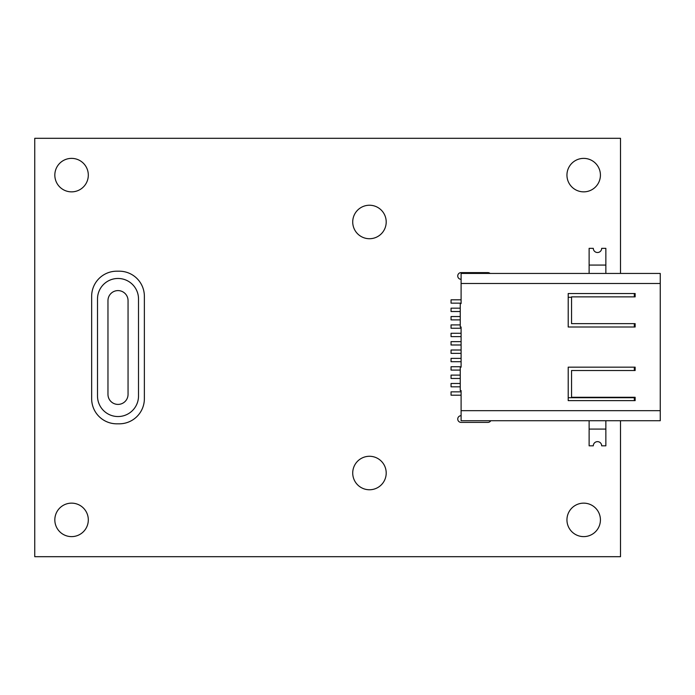<?xml version="1.0" encoding="UTF-8"?>
<svg xmlns="http://www.w3.org/2000/svg" width="695" height="695" viewBox="0 0 695 695"><rect width="100%" height="100%" fill="white"/><g stroke="black" fill="none" stroke-linecap="round" stroke-linejoin="round"><path stroke-width="1.04" d="M620.505 273.439L620.505 138.305L34.75 138.305L34.75 556.695L620.505 556.695L620.505 420.718M88.308 519.877A16.732 16.732 0 0 0 63.202 505.387A16.732 16.732 0 0 0 63.202 534.377A16.732 16.732 0 0 0 88.308 519.877M88.308 175.123A16.732 16.732 0 0 0 63.202 160.623A16.732 16.732 0 0 0 63.202 189.613A16.732 16.732 0 0 0 88.308 175.123M386.203 473.017A16.732 16.732 0 0 0 361.096 458.526A16.732 16.732 0 0 0 361.096 487.516A16.732 16.732 0 0 0 386.203 473.017M461.098 415.697A3.345 3.345 0 0 0 457.744 419.05A3.345 3.345 0 0 0 461.098 422.395L487.873 422.395A3.345 3.345 0 0 0 490.774 420.718M600.419 519.877A16.732 16.732 0 0 0 575.321 505.387A16.732 16.732 0 0 0 575.321 534.377A16.732 16.732 0 0 0 600.419 519.877M386.203 221.983A16.732 16.732 0 0 0 361.096 207.484A16.732 16.732 0 0 0 361.096 236.474A16.732 16.732 0 0 0 386.203 221.983M490.088 273.439A3.345 3.345 0 0 0 487.873 272.605L461.098 272.605A3.345 3.345 0 0 0 457.744 275.95A3.345 3.345 0 0 0 461.098 279.303M600.419 175.123A16.732 16.732 0 0 0 575.321 160.623A16.732 16.732 0 0 0 575.321 189.613A16.732 16.732 0 0 0 600.419 175.123M605.858 420.718L605.858 445.825L601.679 445.825A4.187 4.187 0 0 0 597.491 441.638A4.187 4.187 0 0 0 593.304 445.825L589.125 445.825L589.125 420.718M461.098 326.998L461.098 367.16L460.255 367.16L460.255 390.59L461.098 390.59L461.098 410.676L660.25 410.676L660.25 283.482L461.098 283.482L461.098 303.567L460.255 303.567L460.255 326.998L461.098 326.998M461.098 283.482L461.098 273.439L660.25 273.439L660.25 283.482M660.25 410.676L660.25 420.718L461.098 420.718L461.098 410.676M589.125 273.439L589.125 248.341L593.304 248.341A4.187 4.187 0 0 0 597.491 252.52A4.187 4.187 0 0 0 601.679 248.341L605.858 248.341L605.858 273.439M461.098 420.718L464.442 420.718M660.25 273.439L610.879 273.439M635.143 400.633L635.143 397.288L571.551 397.288L571.551 370.513L635.143 370.513L635.143 367.16L568.206 367.16L568.206 400.633L635.143 400.633M635.143 326.998L635.143 323.653L571.551 323.653L571.551 296.869L635.143 296.869L635.143 293.525L568.206 293.525L568.206 326.998L635.143 326.998M461.098 344.989L451.055 344.989L451.055 341.645L461.098 341.645M461.098 353.355L451.055 353.355L451.055 350.011L461.098 350.011M461.098 361.721L451.055 361.721L451.055 358.377L461.098 358.377M460.255 370.096L451.055 370.096L451.055 366.743L461.098 366.743M460.255 378.462L451.055 378.462L451.055 375.109L460.255 375.109M460.255 386.828L451.055 386.828L451.055 383.484L460.255 383.484M461.098 395.194L451.055 395.194L451.055 391.85L461.098 391.85M461.098 336.623L451.055 336.623L451.055 333.27L461.098 333.27M461.098 328.248L451.055 328.248L451.055 324.904L460.255 324.904M460.255 319.882L451.055 319.882L451.055 316.538L460.255 316.538M460.255 311.516L451.055 311.516L451.055 308.172L460.255 308.172M461.098 303.15L451.055 303.15L451.055 299.806L461.098 299.806M634.309 323.653L634.309 326.998M634.309 367.16L634.309 370.513M634.309 397.288L634.309 400.633M634.309 293.525L634.309 296.869M118.011 290.597A10.043 10.043 0 0 0 107.968 300.64L107.968 394.36A10.043 10.043 0 0 0 118.011 404.403A10.043 10.043 0 0 0 128.054 394.36L128.054 300.64A10.043 10.043 0 0 0 118.011 290.597M118.011 416.54A20.503 20.503 0 0 0 138.513 396.037L138.513 298.963A20.503 20.503 0 0 0 118.011 278.469A20.503 20.503 0 0 0 97.508 298.963L97.508 396.037A20.503 20.503 0 0 0 118.011 416.54M91.653 296.287L91.653 398.713A25.107 25.107 0 0 0 116.76 423.82L119.271 423.82A25.107 25.107 0 0 0 144.369 398.713L144.369 296.287A25.107 25.107 0 0 0 119.271 271.189L116.76 271.189A25.107 25.107 0 0 0 91.653 296.287M589.125 265.073L605.858 265.073M605.858 429.084L589.125 429.084M571.551 297.295L568.206 297.295M568.206 397.705L634.309 397.705"/></g></svg>
